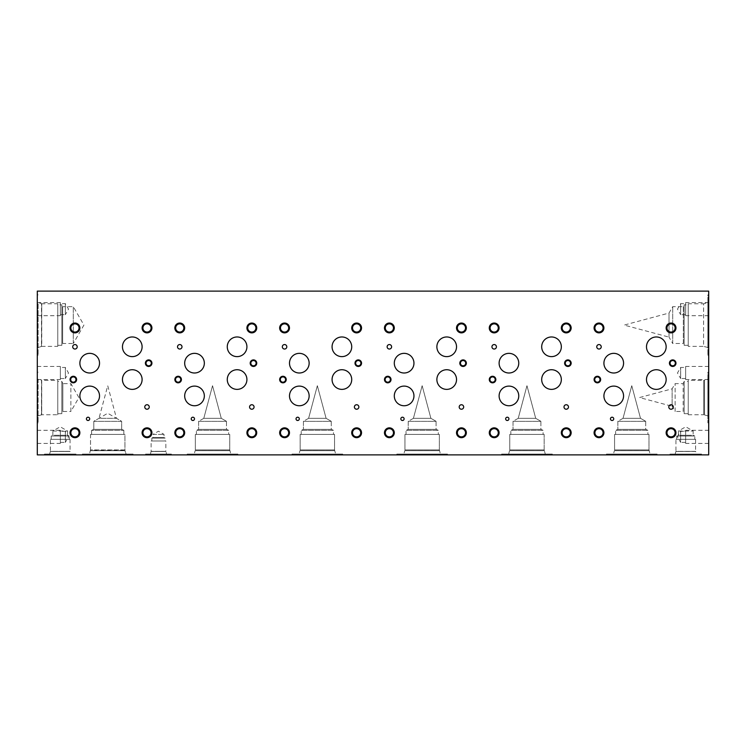 <?xml version="1.0" encoding="UTF-8"?>
<svg xmlns="http://www.w3.org/2000/svg" width="746" height="746" viewBox="0 0 746 746"><rect width="100%" height="100%" fill="white"/><g stroke="black" fill="none" stroke-linecap="round" stroke-linejoin="round"><path stroke-width="0.56" stroke-dasharray="3.73 2.8" d="M708.7 310.746L708.663 313.814L708.7 310.746M708.7 405.292L708.663 408.155L708.663 405.292M708.7 404.015L708.7 408.155L708.663 404.015M708.7 454.883L708.7 291.117L37.3 291.117L37.3 454.883L708.7 454.883M708.7 302.596L708.7 315.698L708.7 302.596L685.639 302.596L685.639 315.698L685.639 302.596M708.7 366.454L708.7 379.546L708.7 366.454L685.639 366.454L685.639 379.546L685.639 366.454M708.7 430.302L708.7 443.404L708.7 430.302L685.639 430.302L685.639 443.404L685.639 430.302M708.7 372.217L708.7 422.889L708.7 372.217L707.889 372.217L707.889 422.889L707.889 372.217M708.7 294.866L708.7 355.292L708.7 294.866L707.889 294.866L707.889 355.292L707.889 294.866M37.3 305.646L37.337 302.578L37.3 305.646M37.3 302.578L37.3 315.698L37.3 302.596L60.361 302.596L60.361 315.698L60.361 302.596M37.3 412.342L37.337 409.479L37.337 412.342M37.3 413.62L37.3 409.479L37.337 413.62M37.3 366.454L37.3 379.546L37.3 366.454L60.361 366.454L60.361 379.546L60.361 366.454M37.3 430.302L37.3 443.404L37.3 430.302L60.361 430.302L60.361 443.404L60.361 430.302M37.3 397.553L37.3 422.889L37.3 397.553M37.3 325.079L37.3 294.866L37.3 325.079M153.089 454.883L152.426 454.836L153.089 454.883M152.426 454.883L150.132 454.836L152.426 454.883M150.132 454.883L147.111 454.836L150.132 454.836M135.296 454.883L136.481 454.883L135.296 454.836M136.266 454.883L135.175 454.836L136.266 454.883M136.164 454.883L133.711 454.836L136.164 454.836M133.487 454.883L134.672 454.836L133.487 454.883M139.894 454.883L138.019 454.883L139.894 454.836M139.026 454.883L140.593 454.836L139.026 454.836M141.283 454.883L137.357 454.883L141.283 454.836M138.486 454.836L140.267 454.836L138.486 454.883M137.348 454.883L82.396 454.883L137.348 454.836M142.449 454.883L144.276 454.883L142.449 454.836M144.276 454.883L146.636 454.836L144.276 454.883M144.957 454.883L141.768 454.883L144.957 454.836M141.768 454.836L143.363 454.836L141.768 454.883M148.715 454.883L145.563 454.836L148.715 454.883M145.563 454.883L171.384 454.883L145.582 454.883L145.582 454.072L171.384 454.072L145.582 454.072M156.268 454.883L154.096 454.836L156.268 454.836M157.238 454.883L154.096 454.883L157.238 454.836M160.148 454.883L158.32 454.836L160.148 454.883M160.828 454.883L157.639 454.883L160.828 454.836M157.639 454.836L159.234 454.836L157.639 454.883M162.414 454.883L165.062 454.836L162.414 454.836M164.614 454.883L161.378 454.883L164.614 454.836M161.378 454.836L161.929 454.836L161.378 454.883M165.491 454.883L167.169 454.883L165.491 454.836M167.169 454.883L164.969 454.836L167.169 454.883M169.193 454.883L171.524 454.883L169.193 454.836M657.972 454.883L662.579 454.883L657.972 454.836M448.411 454.883L453.018 454.883L448.411 454.836M238.795 454.883L243.401 454.883L238.795 454.836M179.254 454.883L183.861 454.883L179.254 454.836M177.026 454.883L172.699 454.883L177.026 454.883M552.301 454.883L552.301 454.072L501.629 454.072L501.629 454.883L501.629 454.072L552.301 454.072L501.629 454.072L552.301 454.072L552.301 454.883L501.629 454.883L552.338 454.836M342.684 454.883L292.012 454.883L342.684 454.883L292.012 454.883L342.684 454.883L342.684 454.072L292.012 454.072L342.684 454.072L292.012 454.072L342.684 454.072L342.684 454.883M237.881 454.883L187.199 454.883L237.881 454.883L187.199 454.883L237.881 454.883L237.881 454.072L187.199 454.072L237.881 454.072L187.199 454.072L237.881 454.072L237.881 454.883M447.488 454.883L447.488 454.072L396.816 454.072L396.816 454.883L396.816 454.072L447.488 454.072L396.816 454.072L447.488 454.072L447.488 454.883L396.816 454.883L447.525 454.836M657.105 454.883L657.105 454.072L606.433 454.072L606.433 454.883L606.433 454.072L657.105 454.072L606.433 454.072L657.105 454.072L657.105 454.883L606.433 454.883L657.095 454.836M701.576 454.883L669.973 454.883L701.576 454.883L701.576 454.072L669.973 454.072L701.576 454.072M76.027 454.883L44.424 454.883L76.027 454.883L76.027 454.072L44.424 454.072L76.027 454.072M48.994 454.883L44.62 454.883L48.994 454.836M700.839 454.883L696.466 454.883L700.839 454.836M241.835 454.883L238.617 454.883L241.835 454.836M346.648 454.883L343.43 454.883L346.648 454.836M451.451 454.883L448.234 454.883L451.451 454.836M556.255 454.883L553.038 454.836L556.255 454.883M661.068 454.883L657.851 454.883L661.068 454.836M343.598 454.883L348.205 454.883L343.598 454.836M171.356 454.883L169.538 454.883L171.356 454.836M163.878 454.883L162.069 454.883L163.878 454.836M155.317 454.883L151.755 454.836L155.317 454.883M136.537 454.883L133.618 454.883L136.537 454.883M138.392 454.883L141.899 454.883L138.392 454.836M167.617 454.883L165.808 454.883L167.617 454.836M168.577 454.883L167.486 454.836L168.577 454.883M167.095 454.883L166.022 454.836L167.095 454.883M165.808 454.883L166.983 454.836L165.808 454.883M133.618 454.883L134.756 454.836L133.618 454.883M148.417 454.883L149.946 454.883L148.417 454.836M172.317 454.883L171.226 454.836L172.317 454.883M170.825 454.883L169.762 454.836L170.825 454.883M169.538 454.883L170.722 454.836L169.538 454.883M658.811 454.883L660.825 454.883L658.811 454.836M554.054 454.883L556.078 454.883L554.054 454.836M556.581 454.883L553.914 454.883L556.581 454.836M449.241 454.883L451.265 454.883L449.241 454.836M451.768 454.883L449.101 454.883L451.768 454.836M344.438 454.883L346.461 454.883L344.438 454.836M346.965 454.883L344.298 454.883L346.965 454.836M239.625 454.883L241.648 454.883L239.625 454.836M133.068 454.883L133.068 454.072L82.396 454.072L82.396 454.883L82.396 454.072L133.068 454.072L82.396 454.072L133.068 454.072L133.058 454.836M137.031 454.883L133.814 454.836L137.031 454.883M661.077 454.883L658.718 454.883L661.077 454.836M660.909 454.883L658.718 454.883L660.909 454.836M241.685 454.883L239.485 454.883L241.685 454.836M180.094 454.883L182.117 454.883L180.094 454.836M672.706 343.496L672.706 306.653L672.706 343.496L669.013 337.108L669.013 313.05L669.013 337.108L624.122 325.079L669.013 313.05L672.706 306.653L683.336 306.653L683.336 343.496L672.706 343.496M688.232 345.305L684.138 345.305L683.336 343.496L683.336 306.653L684.138 304.853L684.138 345.305L684.138 304.853L688.232 304.853L688.232 345.305L688.232 304.853M688.232 303.79L688.232 346.368L688.232 303.79L703.571 303.79L703.571 346.368L688.232 346.368M707.889 347.515L703.571 346.368L703.571 303.79L707.87 302.634L707.87 347.515L707.889 302.634L707.889 347.515L707.889 302.634M708.7 355.292L707.889 355.292M675.13 411.475L675.13 383.621L675.13 411.475L672.137 406.29L672.137 388.815L672.137 406.29L639.527 397.553L672.137 388.815L675.13 383.621L683.168 383.621L683.168 411.475L675.13 411.475M688.232 413.676L684.147 413.676L683.168 411.475L683.168 383.621L684.147 381.42L684.147 413.676L684.147 381.42L688.232 381.42L688.232 413.676L688.232 381.42M688.232 380.348L688.232 414.757L688.232 380.348L703.72 380.348L703.72 414.757L688.232 414.757M703.72 414.757L703.72 380.348L704.494 380.143L704.494 414.962L703.72 414.757M707.889 415.867L704.504 414.962L704.494 380.143L704.504 414.962L704.494 380.143L707.879 379.238L707.879 415.867L707.889 379.238L707.889 415.867L707.889 379.238M708.7 422.889L707.889 422.889M685.639 442.387L680.66 442.387L680.66 431.328L680.66 442.387L677.471 436.858L680.66 431.328L685.639 431.328L685.639 442.387L685.639 431.328M708.7 443.404L685.639 443.404M685.639 378.53L680.66 378.53L680.66 367.47L680.66 378.53L677.471 373L680.66 367.47L685.639 367.47L685.639 378.53L685.639 367.47M708.7 379.546L685.639 379.546M685.639 314.672L680.66 314.672L680.66 303.613L680.66 314.672L677.471 309.142L680.66 303.613L685.639 303.613L685.639 314.672L685.639 303.613M708.7 315.698L685.639 315.698M73.294 343.496L73.294 306.653L73.294 343.496L83.925 325.079L73.294 306.653L62.655 306.653L62.655 343.496L73.294 343.496M57.768 345.305L61.853 345.305L62.655 343.496L62.655 306.653L61.853 304.853L61.853 345.305L61.853 304.853L57.768 304.853L57.768 345.305L57.768 304.853M57.768 303.781L57.768 346.368L57.768 303.781L41.739 303.781L41.739 346.368L57.768 346.368M38.111 347.515L41.739 346.368L41.739 303.781L41.487 346.61L41.496 303.538L38.111 302.634L38.111 355.292L38.111 302.634M70.87 411.475L70.87 383.621L70.87 411.475L78.908 397.553L70.87 383.621L62.832 383.621L62.832 411.475L70.87 411.475M57.768 413.676L61.853 413.676L62.832 411.475L62.832 383.621L61.853 381.42L61.853 413.676L61.853 381.42L57.768 381.42L57.768 413.676L57.768 381.42M57.768 380.357L57.768 414.748L57.768 380.357L41.711 380.357L41.711 414.748L57.768 414.748M38.111 415.867L41.711 414.748L41.711 380.357L41.487 414.962L41.496 380.143L38.111 379.238L38.111 422.889L38.111 379.238M60.361 442.387L65.34 442.387L65.34 431.328L65.34 442.387L68.529 436.858L65.34 431.328L60.361 431.328L60.361 442.387L60.361 431.328M37.3 443.404L60.361 443.404M60.361 314.672L65.34 314.672L65.34 303.613L65.34 314.672L68.529 309.142L65.34 303.613L60.361 303.613L60.361 314.672L60.361 303.613M37.3 315.698L60.361 315.698M60.361 378.53L65.34 378.53L65.34 367.47L65.34 378.53L68.529 373L65.34 367.47L60.361 367.47L60.361 378.53L60.361 367.47M37.3 379.546L60.361 379.546M513.034 421.313L540.887 421.313L513.034 421.313L518.228 418.31L535.703 418.31L518.228 418.31L535.703 418.31L518.228 418.31L526.965 385.71L535.703 418.31L540.887 421.313L513.034 421.313L540.887 421.313L540.887 429.351L513.034 429.351L513.034 421.313L518.228 418.31L526.965 385.71L535.703 418.31L540.887 421.313L540.887 429.351L513.034 429.351L540.887 429.351L543.088 430.33L510.833 430.33L543.088 430.33L510.833 430.33L513.034 429.351L513.034 421.313M303.417 421.313L331.271 421.313L303.417 421.313L308.611 418.31L326.086 418.31L308.611 418.31L326.086 418.31L308.611 418.31L317.348 385.71L326.086 418.31L331.271 421.313L303.417 421.313L331.271 421.313L331.271 429.351L303.417 429.351L303.417 421.313L308.611 418.31L317.348 385.71L326.086 418.31L331.271 421.313L331.271 429.351L303.417 429.351L331.271 429.351L333.471 430.33L301.216 430.33L333.471 430.33L301.216 430.33L303.417 429.351L303.417 421.313M93.8 421.313L121.654 421.313L93.8 421.313L98.994 418.31L116.469 418.31L98.994 418.31L107.732 385.71L116.469 418.31L121.654 421.313L93.8 421.313L121.654 421.313L121.654 429.351L93.8 429.351L93.8 421.313L107.732 413.265L121.654 421.313L121.654 429.351L93.8 429.351L121.654 429.351L123.855 430.33L91.599 430.33L123.855 430.33L91.599 430.33L93.8 429.351L93.8 421.313M513.034 429.351L540.887 429.351L543.088 430.33L543.088 434.414L510.833 434.414L543.088 434.414L510.833 434.414L510.833 430.33L543.088 430.33L543.088 434.414L510.833 434.414L510.833 430.33L513.034 429.351M303.417 429.351L331.271 429.351L333.471 430.33L333.471 434.414L301.216 434.414L333.471 434.414L301.216 434.414L301.216 430.33L333.471 430.33L333.471 434.414L301.216 434.414L301.216 430.33L303.417 429.351M198.613 421.313L226.467 421.313L198.613 421.313L203.798 418.31L221.273 418.31L203.798 418.31L221.273 418.31L203.798 418.31L212.535 385.71L221.273 418.31L226.467 421.313L198.613 421.313L226.467 421.313L226.467 429.351L198.613 429.351L198.613 421.313L203.798 418.31L212.535 385.71L221.273 418.31L226.467 421.313L226.467 429.351L198.613 429.351L226.467 429.351L228.668 430.33L196.412 430.33L228.668 430.33L196.412 430.33L198.613 429.351L198.613 421.313M408.23 421.313L436.084 421.313L408.23 421.313L413.415 418.31L430.89 418.31L413.415 418.31L430.89 418.31L413.415 418.31L422.152 385.71L430.89 418.31L436.084 421.313L408.23 421.313L436.084 421.313L436.084 429.351L408.23 429.351L408.23 421.313L413.415 418.31L422.152 385.71L430.89 418.31L436.084 421.313L436.084 429.351L408.23 429.351L436.084 429.351L438.284 430.33L406.029 430.33L438.284 430.33L406.029 430.33L408.23 429.351L408.23 421.313M617.847 421.313L645.7 421.313L617.847 421.313L623.031 418.31L640.506 418.31L623.031 418.31L640.506 418.31L623.031 418.31L631.769 385.71L640.506 418.31L645.7 421.313L617.847 421.313L645.7 421.313L645.7 429.351L617.847 429.351L617.847 421.313L623.031 418.31L631.769 385.71L640.506 418.31L645.7 421.313L645.7 429.351L617.847 429.351L645.7 429.351L647.901 430.33L615.646 430.33L647.901 430.33L615.646 430.33L617.847 429.351L617.847 421.313M198.613 429.351L226.467 429.351L228.668 430.33L228.668 434.414L196.412 434.414L228.668 434.414L196.412 434.414L196.412 430.33L228.668 430.33L228.668 434.414L196.412 434.414L196.412 430.33L198.613 429.351M408.23 429.351L436.084 429.351L438.284 430.33L438.284 434.414L406.029 434.414L438.284 434.414L406.029 434.414L406.029 430.33L438.284 430.33L438.284 434.414L406.029 434.414L406.029 430.33L408.23 429.351M617.847 429.351L645.7 429.351L647.901 430.33L647.901 434.414L615.646 434.414L647.901 434.414L615.646 434.414L615.646 430.33L647.901 430.33L647.901 434.414L615.646 434.414L615.646 430.33L617.847 429.351M544.16 434.414L509.76 434.414L544.16 434.414L509.76 434.414L544.16 434.414L544.16 449.903L509.76 449.903L509.76 434.414L509.76 449.903L544.16 449.903L509.76 449.903L544.16 449.903L544.366 450.668L509.555 450.668L509.76 449.903L509.555 450.668L544.375 450.677L509.555 450.687L544.375 450.677L509.555 450.687L544.375 450.687L545.279 454.062L508.651 454.062L545.279 454.062L508.651 454.062L509.555 450.687L508.651 454.062L545.279 454.062L508.651 454.072L545.279 454.072L508.651 454.072L545.279 454.072L544.16 449.903L544.16 434.414M334.553 434.414L300.144 434.414L334.553 434.414L300.144 434.414L334.553 434.414L334.553 449.903L300.144 449.903L300.144 434.414L300.144 449.903L334.553 449.903L300.144 449.903L334.553 449.903L334.758 450.668L299.939 450.668L300.144 449.903L299.939 450.668L334.758 450.668L299.939 450.677L334.758 450.677L299.939 450.687L334.758 450.677L299.939 450.687L334.758 450.677L335.663 454.062L299.034 454.062L335.663 454.062L299.034 454.062L299.939 450.687L299.034 454.062L335.663 454.062L299.034 454.072L335.663 454.072L299.034 454.072L335.663 454.072L334.553 449.903L334.553 434.414M124.936 434.414L90.527 434.414L124.936 434.414L124.936 449.903L90.527 449.903L90.527 434.414L124.927 434.414L90.536 434.414L90.536 450.472L124.927 450.472L90.322 450.687L90.527 449.903L124.936 449.903L125.141 450.668L90.322 450.677L125.141 450.677L90.322 450.687L125.141 450.687L90.322 450.696L125.141 450.677L126.046 454.062L89.417 454.072L90.322 450.687L89.417 454.072L126.046 454.072L89.417 454.072L126.046 454.072L124.927 450.472L124.927 434.414M91.599 434.414L123.855 434.414L91.599 434.414L91.599 430.33L123.855 430.33L123.855 434.414L91.599 434.414L123.855 434.414L123.855 430.33L121.654 429.351L93.8 429.351L91.599 430.33L91.599 434.414M229.74 434.414L195.34 434.414L229.74 434.414L195.34 434.414L229.74 434.414L229.74 449.903L195.34 449.903L195.34 434.414L195.34 449.903L229.74 449.903L195.34 449.903L229.74 449.903L229.945 450.668L195.135 450.668L195.34 449.903L195.135 450.668L229.945 450.668L195.126 450.677L229.954 450.677L195.126 450.687L229.954 450.677L195.126 450.687L229.954 450.677L230.85 454.062L194.221 454.062L230.85 454.062L194.221 454.062L195.126 450.687L194.221 454.062L230.85 454.062L194.221 454.072L230.85 454.072L194.221 454.072L230.85 454.072L229.74 449.903L229.74 434.414M439.357 434.414L404.957 434.414L439.357 434.414L404.957 434.414L439.357 434.414L439.357 449.903L404.957 449.903L404.957 434.414L404.957 449.903L439.357 449.903L404.957 449.903L439.357 449.903L439.562 450.668L404.752 450.668L404.957 449.903L404.752 450.668L439.562 450.668L404.742 450.677L439.562 450.677L404.742 450.687L439.562 450.677L404.742 450.687L439.562 450.677L440.466 454.062L403.838 454.062L440.466 454.062L403.838 454.062L404.742 450.687L403.838 454.062L440.466 454.062L403.838 454.072L440.466 454.072L403.838 454.072L440.466 454.072L439.357 449.903L439.357 434.414M648.973 434.414L614.573 434.414L648.973 434.414L614.573 434.414L648.973 434.414L648.973 449.903L614.573 449.903L614.573 434.414L614.573 449.903L648.973 449.903L614.573 449.903L648.973 449.903L649.179 450.668L614.368 450.668L614.573 449.903L614.368 450.668L649.179 450.668L614.359 450.677L649.179 450.677L614.359 450.687L649.179 450.677L614.359 450.687L649.179 450.677L650.083 454.062L613.454 454.062L650.083 454.062L613.454 454.062L614.359 450.687L613.454 454.062L650.083 454.062L613.454 454.072L650.083 454.072L613.454 454.072L650.083 454.072L648.973 449.903L648.973 434.414M292.012 454.883L292.012 454.072L292.012 454.883M187.199 454.883L187.199 454.072L187.199 454.883M678.412 431.029L693.137 431.029L678.412 431.029L685.77 426.787L693.137 431.029L693.137 435.282L678.412 435.282L678.412 431.029M676.743 439.347L676.743 436.028L678.412 435.282L693.137 435.282L694.796 436.028L676.743 436.028L694.796 436.028L694.796 439.347L676.743 439.347L694.796 439.347M695.598 439.347L675.951 439.347L695.598 439.347L695.598 451.367L675.951 451.367L675.951 439.347M675.149 454.072L675.951 451.367L695.598 451.367L675.839 451.489L695.701 451.479L696.4 454.072L675.149 454.072L696.4 454.072M669.973 454.883L669.973 454.072M52.863 431.02L67.588 431.02L52.863 431.02L60.23 426.777L67.588 431.02L67.588 435.272L52.863 435.272L52.863 431.02M51.204 439.347L51.204 436.018L52.863 435.272L67.588 435.272L69.257 436.018L51.204 436.018L69.257 436.018L69.257 439.347L51.204 439.347L69.257 439.347M70.049 439.347L50.402 439.347L70.049 439.347L70.049 451.367L50.402 451.367L50.402 439.347M49.6 454.072L50.402 451.367L70.049 451.367L50.299 451.479L70.161 451.479L50.299 451.479L70.161 451.479L70.851 454.072L49.6 454.072L70.851 454.072M44.424 454.883L44.424 454.072M152.958 434.396L164.017 434.396L152.958 434.396L158.488 431.197L164.017 434.396L164.017 437.585L152.958 437.585L152.958 434.396M151.83 440.97L151.83 438.089L152.958 437.585L164.017 437.585L165.136 438.089L151.83 438.089L165.136 438.089L165.136 440.97L151.83 440.97L165.136 440.97M165.845 440.97L151.121 440.97L165.845 440.97L165.845 451.339L151.121 451.339L151.121 440.97M150.44 454.072L151.121 451.339L165.845 451.339L150.99 451.479L165.976 451.479L150.99 451.479L165.976 451.479L166.526 454.072L150.44 454.072L166.526 454.072M596.753 346.797A2.238 2.238 0 0 0 598.991 349.035A2.238 2.238 0 0 0 601.229 346.797A2.238 2.238 0 0 0 598.991 344.559A2.238 2.238 0 0 0 596.753 346.797M491.94 346.797A2.238 2.238 0 0 0 494.188 349.035A2.238 2.238 0 0 0 496.426 346.797A2.238 2.238 0 0 0 494.188 344.559A2.238 2.238 0 0 0 491.94 346.797M387.137 346.797A2.238 2.238 0 0 0 389.375 349.035A2.238 2.238 0 0 0 391.613 346.797A2.238 2.238 0 0 0 389.375 344.559A2.238 2.238 0 0 0 387.137 346.797M282.324 346.797A2.238 2.238 0 0 0 284.571 349.035A2.238 2.238 0 0 0 286.809 346.797A2.238 2.238 0 0 0 284.571 344.559A2.238 2.238 0 0 0 282.324 346.797M177.52 346.797A2.238 2.238 0 0 0 179.758 349.035A2.238 2.238 0 0 0 181.996 346.797A2.238 2.238 0 0 0 179.758 344.559A2.238 2.238 0 0 0 177.52 346.797M249.574 406.98A2.238 2.238 0 0 0 251.812 409.228A2.238 2.238 0 0 0 254.06 406.98A2.238 2.238 0 0 0 251.812 404.742A2.238 2.238 0 0 0 249.574 406.98M354.387 406.98A2.238 2.238 0 0 0 356.625 409.228A2.238 2.238 0 0 0 358.863 406.98A2.238 2.238 0 0 0 356.625 404.742A2.238 2.238 0 0 0 354.387 406.98M459.191 406.98A2.238 2.238 0 0 0 461.429 409.228A2.238 2.238 0 0 0 463.676 406.98A2.238 2.238 0 0 0 461.429 404.742A2.238 2.238 0 0 0 459.191 406.98M564.004 406.98A2.238 2.238 0 0 0 566.242 409.228A2.238 2.238 0 0 0 568.48 406.98A2.238 2.238 0 0 0 566.242 404.742A2.238 2.238 0 0 0 564.004 406.98M668.808 406.98A2.238 2.238 0 0 0 671.046 409.228A2.238 2.238 0 0 0 673.284 406.98A2.238 2.238 0 0 0 671.046 404.742A2.238 2.238 0 0 0 668.808 406.98M594.73 379.546A2.63 2.63 0 0 0 597.369 382.185A2.63 2.63 0 0 0 599.998 379.546A2.63 2.63 0 0 0 597.369 376.916A2.63 2.63 0 0 0 594.73 379.546M600.642 379.546A3.273 3.273 0 0 0 597.369 376.273A3.273 3.273 0 0 0 594.096 379.546A3.273 3.273 0 0 0 597.369 382.829A3.273 3.273 0 0 0 600.642 379.546M489.926 379.546A2.63 2.63 0 0 0 492.556 382.185A2.63 2.63 0 0 0 495.195 379.546A2.63 2.63 0 0 0 492.556 376.916A2.63 2.63 0 0 0 489.926 379.546M495.838 379.546A3.273 3.273 0 0 0 492.556 376.273A3.273 3.273 0 0 0 489.283 379.546A3.273 3.273 0 0 0 492.556 382.829A3.273 3.273 0 0 0 495.838 379.546M385.123 379.546A2.63 2.63 0 0 0 387.752 382.185A2.63 2.63 0 0 0 390.382 379.546A2.63 2.63 0 0 0 387.752 376.916A2.63 2.63 0 0 0 385.123 379.546M391.025 379.546A3.273 3.273 0 0 0 387.752 376.273A3.273 3.273 0 0 0 384.479 379.546A3.273 3.273 0 0 0 387.752 382.829A3.273 3.273 0 0 0 391.025 379.546M280.31 379.546A2.63 2.63 0 0 0 282.939 382.185A2.63 2.63 0 0 0 285.578 379.546A2.63 2.63 0 0 0 282.939 376.916A2.63 2.63 0 0 0 280.31 379.546M286.222 379.546A3.273 3.273 0 0 0 282.939 376.273A3.273 3.273 0 0 0 279.666 379.546A3.273 3.273 0 0 0 282.939 382.829A3.273 3.273 0 0 0 286.222 379.546M175.506 379.546A2.63 2.63 0 0 0 178.135 382.185A2.63 2.63 0 0 0 180.765 379.546A2.63 2.63 0 0 0 178.135 376.916A2.63 2.63 0 0 0 175.506 379.546M181.409 379.546A3.273 3.273 0 0 0 178.135 376.273A3.273 3.273 0 0 0 174.862 379.546A3.273 3.273 0 0 0 178.135 382.829A3.273 3.273 0 0 0 181.409 379.546M250.833 363.171A2.63 2.63 0 0 0 253.463 365.81A2.63 2.63 0 0 0 256.102 363.171A2.63 2.63 0 0 0 253.463 360.542A2.63 2.63 0 0 0 250.833 363.171M256.745 363.171A3.273 3.273 0 0 0 253.463 359.898A3.273 3.273 0 0 0 250.19 363.171A3.273 3.273 0 0 0 253.463 366.454A3.273 3.273 0 0 0 256.745 363.171M355.637 363.171A2.63 2.63 0 0 0 358.276 365.81A2.63 2.63 0 0 0 360.905 363.171A2.63 2.63 0 0 0 358.276 360.542A2.63 2.63 0 0 0 355.637 363.171M361.549 363.171A3.273 3.273 0 0 0 358.276 359.898A3.273 3.273 0 0 0 355.003 363.171A3.273 3.273 0 0 0 358.276 366.454A3.273 3.273 0 0 0 361.549 363.171M460.45 363.171A2.63 2.63 0 0 0 463.079 365.81A2.63 2.63 0 0 0 465.718 363.171A2.63 2.63 0 0 0 463.079 360.542A2.63 2.63 0 0 0 460.45 363.171M466.362 363.171A3.273 3.273 0 0 0 463.079 359.898A3.273 3.273 0 0 0 459.806 363.171A3.273 3.273 0 0 0 463.079 366.454A3.273 3.273 0 0 0 466.362 363.171M565.254 363.171A2.63 2.63 0 0 0 567.893 365.81A2.63 2.63 0 0 0 570.522 363.171A2.63 2.63 0 0 0 567.893 360.542A2.63 2.63 0 0 0 565.254 363.171M571.166 363.171A3.273 3.273 0 0 0 567.893 359.898A3.273 3.273 0 0 0 564.619 363.171A3.273 3.273 0 0 0 567.893 366.454A3.273 3.273 0 0 0 571.166 363.171M670.067 363.171A2.63 2.63 0 0 0 672.696 365.81A2.63 2.63 0 0 0 675.335 363.171A2.63 2.63 0 0 0 672.696 360.542A2.63 2.63 0 0 0 670.067 363.171M675.969 363.171A3.273 3.273 0 0 0 672.696 359.898A3.273 3.273 0 0 0 669.423 363.171A3.273 3.273 0 0 0 672.696 366.454A3.273 3.273 0 0 0 675.969 363.171M666.961 432.764A4.084 4.084 0 0 0 671.046 436.858A4.084 4.084 0 0 0 675.139 432.764A4.084 4.084 0 0 0 671.046 428.68A4.084 4.084 0 0 0 666.961 432.764M675.96 432.764A4.914 4.914 0 0 0 671.046 427.85A4.914 4.914 0 0 0 666.131 432.764A4.914 4.914 0 0 0 671.046 437.678A4.914 4.914 0 0 0 675.96 432.764M594.907 327.96A4.084 4.084 0 0 0 598.991 332.045A4.084 4.084 0 0 0 603.076 327.96A4.084 4.084 0 0 0 598.991 323.876A4.084 4.084 0 0 0 594.907 327.96M603.906 327.96A4.914 4.914 0 0 0 598.991 323.046A4.914 4.914 0 0 0 594.077 327.96A4.914 4.914 0 0 0 598.991 332.875A4.914 4.914 0 0 0 603.906 327.96M562.148 432.764A4.084 4.084 0 0 0 566.242 436.858A4.084 4.084 0 0 0 570.326 432.764A4.084 4.084 0 0 0 566.242 428.68A4.084 4.084 0 0 0 562.148 432.764M571.156 432.764A4.914 4.914 0 0 0 566.242 427.85A4.914 4.914 0 0 0 561.328 432.764A4.914 4.914 0 0 0 566.242 437.678A4.914 4.914 0 0 0 571.156 432.764M490.094 327.96A4.084 4.084 0 0 0 494.188 332.045A4.084 4.084 0 0 0 498.272 327.96A4.084 4.084 0 0 0 494.188 323.876A4.084 4.084 0 0 0 490.094 327.96M499.093 327.96A4.914 4.914 0 0 0 494.188 323.046A4.914 4.914 0 0 0 489.273 327.96A4.914 4.914 0 0 0 494.188 332.875A4.914 4.914 0 0 0 499.093 327.96M457.345 432.764A4.084 4.084 0 0 0 461.429 436.858A4.084 4.084 0 0 0 465.523 432.764A4.084 4.084 0 0 0 461.429 428.68A4.084 4.084 0 0 0 457.345 432.764M466.343 432.764A4.914 4.914 0 0 0 461.429 427.85A4.914 4.914 0 0 0 456.515 432.764A4.914 4.914 0 0 0 461.429 437.678A4.914 4.914 0 0 0 466.343 432.764M385.29 327.96A4.084 4.084 0 0 0 389.375 332.045A4.084 4.084 0 0 0 393.468 327.96A4.084 4.084 0 0 0 389.375 323.876A4.084 4.084 0 0 0 385.29 327.96M394.289 327.96A4.914 4.914 0 0 0 389.375 323.046A4.914 4.914 0 0 0 384.46 327.96A4.914 4.914 0 0 0 389.375 332.875A4.914 4.914 0 0 0 394.289 327.96M352.532 432.764A4.084 4.084 0 0 0 356.625 436.858A4.084 4.084 0 0 0 360.71 432.764A4.084 4.084 0 0 0 356.625 428.68A4.084 4.084 0 0 0 352.532 432.764M361.54 432.764A4.914 4.914 0 0 0 356.625 427.85A4.914 4.914 0 0 0 351.711 432.764A4.914 4.914 0 0 0 356.625 437.678A4.914 4.914 0 0 0 361.54 432.764M280.477 327.96A4.084 4.084 0 0 0 284.571 332.045A4.084 4.084 0 0 0 288.655 327.96A4.084 4.084 0 0 0 284.571 323.876A4.084 4.084 0 0 0 280.477 327.96M289.485 327.96A4.914 4.914 0 0 0 284.571 323.046A4.914 4.914 0 0 0 279.657 327.96A4.914 4.914 0 0 0 284.571 332.875A4.914 4.914 0 0 0 289.485 327.96M247.728 432.764A4.084 4.084 0 0 0 251.812 436.858A4.084 4.084 0 0 0 255.906 432.764A4.084 4.084 0 0 0 251.812 428.68A4.084 4.084 0 0 0 247.728 432.764M256.727 432.764A4.914 4.914 0 0 0 251.812 427.85A4.914 4.914 0 0 0 246.907 432.764A4.914 4.914 0 0 0 251.812 437.678A4.914 4.914 0 0 0 256.727 432.764M175.674 327.96A4.084 4.084 0 0 0 179.758 332.045A4.084 4.084 0 0 0 183.852 327.96A4.084 4.084 0 0 0 179.758 323.876A4.084 4.084 0 0 0 175.674 327.96M184.672 327.96A4.914 4.914 0 0 0 179.758 323.046A4.914 4.914 0 0 0 174.844 327.96A4.914 4.914 0 0 0 179.758 332.875A4.914 4.914 0 0 0 184.672 327.96M247.728 327.96A4.084 4.084 0 0 0 251.812 332.045A4.084 4.084 0 0 0 255.906 327.96A4.084 4.084 0 0 0 251.812 323.876A4.084 4.084 0 0 0 247.728 327.96M256.727 327.96A4.914 4.914 0 0 0 251.812 323.046A4.914 4.914 0 0 0 246.907 327.96A4.914 4.914 0 0 0 251.812 332.875A4.914 4.914 0 0 0 256.727 327.96M175.674 432.764A4.084 4.084 0 0 0 179.758 436.858A4.084 4.084 0 0 0 183.852 432.764A4.084 4.084 0 0 0 179.758 428.68A4.084 4.084 0 0 0 175.674 432.764M184.672 432.764A4.914 4.914 0 0 0 179.758 427.85A4.914 4.914 0 0 0 174.844 432.764A4.914 4.914 0 0 0 179.758 437.678A4.914 4.914 0 0 0 184.672 432.764M352.532 327.96A4.084 4.084 0 0 0 356.625 332.045A4.084 4.084 0 0 0 360.71 327.96A4.084 4.084 0 0 0 356.625 323.876A4.084 4.084 0 0 0 352.532 327.96M361.54 327.96A4.914 4.914 0 0 0 356.625 323.046A4.914 4.914 0 0 0 351.711 327.96A4.914 4.914 0 0 0 356.625 332.875A4.914 4.914 0 0 0 361.54 327.96M280.477 432.764A4.084 4.084 0 0 0 284.571 436.858A4.084 4.084 0 0 0 288.655 432.764A4.084 4.084 0 0 0 284.571 428.68A4.084 4.084 0 0 0 280.477 432.764M289.485 432.764A4.914 4.914 0 0 0 284.571 427.85A4.914 4.914 0 0 0 279.657 432.764A4.914 4.914 0 0 0 284.571 437.678A4.914 4.914 0 0 0 289.485 432.764M457.345 327.96A4.084 4.084 0 0 0 461.429 332.045A4.084 4.084 0 0 0 465.523 327.96A4.084 4.084 0 0 0 461.429 323.876A4.084 4.084 0 0 0 457.345 327.96M466.343 327.96A4.914 4.914 0 0 0 461.429 323.046A4.914 4.914 0 0 0 456.515 327.96A4.914 4.914 0 0 0 461.429 332.875A4.914 4.914 0 0 0 466.343 327.96M385.29 432.764A4.084 4.084 0 0 0 389.375 436.858A4.084 4.084 0 0 0 393.468 432.764A4.084 4.084 0 0 0 389.375 428.68A4.084 4.084 0 0 0 385.29 432.764M394.289 432.764A4.914 4.914 0 0 0 389.375 427.85A4.914 4.914 0 0 0 384.46 432.764A4.914 4.914 0 0 0 389.375 437.678A4.914 4.914 0 0 0 394.289 432.764M562.148 327.96A4.084 4.084 0 0 0 566.242 332.045A4.084 4.084 0 0 0 570.326 327.96A4.084 4.084 0 0 0 566.242 323.876A4.084 4.084 0 0 0 562.148 327.96M571.156 327.96A4.914 4.914 0 0 0 566.242 323.046A4.914 4.914 0 0 0 561.328 327.96A4.914 4.914 0 0 0 566.242 332.875A4.914 4.914 0 0 0 571.156 327.96M490.094 432.764A4.084 4.084 0 0 0 494.188 436.858A4.084 4.084 0 0 0 498.272 432.764A4.084 4.084 0 0 0 494.188 428.68A4.084 4.084 0 0 0 490.094 432.764M499.093 432.764A4.914 4.914 0 0 0 494.188 427.85A4.914 4.914 0 0 0 489.273 432.764A4.914 4.914 0 0 0 494.188 437.678A4.914 4.914 0 0 0 499.093 432.764M666.961 327.96A4.084 4.084 0 0 0 671.046 332.045A4.084 4.084 0 0 0 675.139 327.96A4.084 4.084 0 0 0 671.046 323.876A4.084 4.084 0 0 0 666.961 327.96M675.96 327.96A4.914 4.914 0 0 0 671.046 323.046A4.914 4.914 0 0 0 666.131 327.96A4.914 4.914 0 0 0 671.046 332.875A4.914 4.914 0 0 0 675.96 327.96M594.907 432.764A4.084 4.084 0 0 0 598.991 436.858A4.084 4.084 0 0 0 603.076 432.764A4.084 4.084 0 0 0 598.991 428.68A4.084 4.084 0 0 0 594.907 432.764M603.906 432.764A4.914 4.914 0 0 0 598.991 427.85A4.914 4.914 0 0 0 594.077 432.764A4.914 4.914 0 0 0 598.991 437.678A4.914 4.914 0 0 0 603.906 432.764M505.648 418.851A1.641 1.641 0 0 0 507.289 420.492A1.641 1.641 0 0 0 508.921 418.851A1.641 1.641 0 0 0 507.289 417.219A1.641 1.641 0 0 0 505.648 418.851M296.031 418.851A1.641 1.641 0 0 0 297.673 420.492A1.641 1.641 0 0 0 299.305 418.851A1.641 1.641 0 0 0 297.673 417.219A1.641 1.641 0 0 0 296.031 418.851M86.415 418.851A1.641 1.641 0 0 0 88.056 420.492A1.641 1.641 0 0 0 89.688 418.851A1.641 1.641 0 0 0 88.056 417.219A1.641 1.641 0 0 0 86.415 418.851M191.228 418.851A1.641 1.641 0 0 0 192.86 420.492A1.641 1.641 0 0 0 194.501 418.851A1.641 1.641 0 0 0 192.86 417.219A1.641 1.641 0 0 0 191.228 418.851M400.835 418.851A1.641 1.641 0 0 0 402.476 420.492A1.641 1.641 0 0 0 404.118 418.851A1.641 1.641 0 0 0 402.476 417.219A1.641 1.641 0 0 0 400.835 418.851M610.452 418.851A1.641 1.641 0 0 0 612.093 420.492A1.641 1.641 0 0 0 613.734 418.851A1.641 1.641 0 0 0 612.093 417.219A1.641 1.641 0 0 0 610.452 418.851M603.915 363.171A9.829 9.829 0 0 0 613.744 373A9.829 9.829 0 0 0 623.572 363.171A9.829 9.829 0 0 0 613.744 353.352A9.829 9.829 0 0 0 603.915 363.171M646.493 379.546A9.829 9.829 0 0 0 656.321 389.375A9.829 9.829 0 0 0 666.15 379.546A9.829 9.829 0 0 0 656.321 369.727A9.829 9.829 0 0 0 646.493 379.546M499.111 363.171A9.829 9.829 0 0 0 508.94 373A9.829 9.829 0 0 0 518.759 363.171A9.829 9.829 0 0 0 508.94 353.352A9.829 9.829 0 0 0 499.111 363.171M541.689 379.546A9.829 9.829 0 0 0 551.518 389.375A9.829 9.829 0 0 0 561.337 379.546A9.829 9.829 0 0 0 551.518 369.727A9.829 9.829 0 0 0 541.689 379.546M394.298 363.171A9.829 9.829 0 0 0 404.127 373A9.829 9.829 0 0 0 413.955 363.171A9.829 9.829 0 0 0 404.127 353.352A9.829 9.829 0 0 0 394.298 363.171M436.876 379.546A9.829 9.829 0 0 0 446.705 389.375A9.829 9.829 0 0 0 456.533 379.546A9.829 9.829 0 0 0 446.705 369.727A9.829 9.829 0 0 0 436.876 379.546M289.495 363.171A9.829 9.829 0 0 0 299.323 373A9.829 9.829 0 0 0 309.142 363.171A9.829 9.829 0 0 0 299.323 353.352A9.829 9.829 0 0 0 289.495 363.171M332.073 379.546A9.829 9.829 0 0 0 341.901 389.375A9.829 9.829 0 0 0 351.72 379.546A9.829 9.829 0 0 0 341.901 369.727A9.829 9.829 0 0 0 332.073 379.546M184.682 363.171A9.829 9.829 0 0 0 194.51 373A9.829 9.829 0 0 0 204.339 363.171A9.829 9.829 0 0 0 194.51 353.352A9.829 9.829 0 0 0 184.682 363.171M227.269 379.546A9.829 9.829 0 0 0 237.088 389.375A9.829 9.829 0 0 0 246.917 379.546A9.829 9.829 0 0 0 237.088 369.727A9.829 9.829 0 0 0 227.269 379.546M79.878 363.171A9.829 9.829 0 0 0 89.707 373A9.829 9.829 0 0 0 99.526 363.171A9.829 9.829 0 0 0 89.707 353.352A9.829 9.829 0 0 0 79.878 363.171M122.456 379.546A9.829 9.829 0 0 0 132.284 389.375A9.829 9.829 0 0 0 142.104 379.546A9.829 9.829 0 0 0 132.284 369.727A9.829 9.829 0 0 0 122.456 379.546M122.456 346.797A9.829 9.829 0 0 0 132.284 356.625A9.829 9.829 0 0 0 142.104 346.797A9.829 9.829 0 0 0 132.284 336.968A9.829 9.829 0 0 0 122.456 346.797M79.878 395.93A9.829 9.829 0 0 0 89.707 405.749A9.829 9.829 0 0 0 99.526 395.93A9.829 9.829 0 0 0 89.707 386.102A9.829 9.829 0 0 0 79.878 395.93M227.269 346.797A9.829 9.829 0 0 0 237.088 356.625A9.829 9.829 0 0 0 246.917 346.797A9.829 9.829 0 0 0 237.088 336.968A9.829 9.829 0 0 0 227.269 346.797M184.682 395.93A9.829 9.829 0 0 0 194.51 405.749A9.829 9.829 0 0 0 204.339 395.93A9.829 9.829 0 0 0 194.51 386.102A9.829 9.829 0 0 0 184.682 395.93M332.073 346.797A9.829 9.829 0 0 0 341.901 356.625A9.829 9.829 0 0 0 351.72 346.797A9.829 9.829 0 0 0 341.901 336.968A9.829 9.829 0 0 0 332.073 346.797M289.495 395.93A9.829 9.829 0 0 0 299.323 405.749A9.829 9.829 0 0 0 309.142 395.93A9.829 9.829 0 0 0 299.323 386.102A9.829 9.829 0 0 0 289.495 395.93M436.876 346.797A9.829 9.829 0 0 0 446.705 356.625A9.829 9.829 0 0 0 456.533 346.797A9.829 9.829 0 0 0 446.705 336.968A9.829 9.829 0 0 0 436.876 346.797M394.298 395.93A9.829 9.829 0 0 0 404.127 405.749A9.829 9.829 0 0 0 413.955 395.93A9.829 9.829 0 0 0 404.127 386.102A9.829 9.829 0 0 0 394.298 395.93M541.689 346.797A9.829 9.829 0 0 0 551.518 356.625A9.829 9.829 0 0 0 561.337 346.797A9.829 9.829 0 0 0 551.518 336.968A9.829 9.829 0 0 0 541.689 346.797M499.111 395.93A9.829 9.829 0 0 0 508.94 405.749A9.829 9.829 0 0 0 518.759 395.93A9.829 9.829 0 0 0 508.94 386.102A9.829 9.829 0 0 0 499.111 395.93M646.493 346.797A9.829 9.829 0 0 0 656.321 356.625A9.829 9.829 0 0 0 666.15 346.797A9.829 9.829 0 0 0 656.321 336.968A9.829 9.829 0 0 0 646.493 346.797M603.915 395.93A9.829 9.829 0 0 0 613.744 405.749A9.829 9.829 0 0 0 623.572 395.93A9.829 9.829 0 0 0 613.744 386.102A9.829 9.829 0 0 0 603.915 395.93M72.716 346.797A2.238 2.238 0 0 0 74.954 349.035A2.238 2.238 0 0 0 77.192 346.797A2.238 2.238 0 0 0 74.954 344.559A2.238 2.238 0 0 0 72.716 346.797M144.771 406.98A2.238 2.238 0 0 0 147.009 409.228A2.238 2.238 0 0 0 149.247 406.98A2.238 2.238 0 0 0 147.009 404.742A2.238 2.238 0 0 0 144.771 406.98M70.693 379.546A2.63 2.63 0 0 0 73.332 382.185A2.63 2.63 0 0 0 75.961 379.546A2.63 2.63 0 0 0 73.332 376.916A2.63 2.63 0 0 0 70.693 379.546M76.605 379.546A3.273 3.273 0 0 0 73.332 376.273A3.273 3.273 0 0 0 70.049 379.546A3.273 3.273 0 0 0 73.332 382.829A3.273 3.273 0 0 0 76.605 379.546M146.029 363.171A2.63 2.63 0 0 0 148.659 365.81A2.63 2.63 0 0 0 151.289 363.171A2.63 2.63 0 0 0 148.659 360.542A2.63 2.63 0 0 0 146.029 363.171M151.932 363.171A3.273 3.273 0 0 0 148.659 359.898A3.273 3.273 0 0 0 145.386 363.171A3.273 3.273 0 0 0 148.659 366.454A3.273 3.273 0 0 0 151.932 363.171M142.924 432.764A4.084 4.084 0 0 0 147.009 436.858A4.084 4.084 0 0 0 151.093 432.764A4.084 4.084 0 0 0 147.009 428.68A4.084 4.084 0 0 0 142.924 432.764M151.923 432.764A4.914 4.914 0 0 0 147.009 427.85A4.914 4.914 0 0 0 142.094 432.764A4.914 4.914 0 0 0 147.009 437.678A4.914 4.914 0 0 0 151.923 432.764M70.861 327.96A4.084 4.084 0 0 0 74.954 332.045A4.084 4.084 0 0 0 79.039 327.96A4.084 4.084 0 0 0 74.954 323.876A4.084 4.084 0 0 0 70.861 327.96M79.869 327.96A4.914 4.914 0 0 0 74.954 323.046A4.914 4.914 0 0 0 70.04 327.96A4.914 4.914 0 0 0 74.954 332.875A4.914 4.914 0 0 0 79.869 327.96M142.924 327.96A4.084 4.084 0 0 0 147.009 332.045A4.084 4.084 0 0 0 151.093 327.96A4.084 4.084 0 0 0 147.009 323.876A4.084 4.084 0 0 0 142.924 327.96M151.923 327.96A4.914 4.914 0 0 0 147.009 323.046A4.914 4.914 0 0 0 142.094 327.96A4.914 4.914 0 0 0 147.009 332.875A4.914 4.914 0 0 0 151.923 327.96M70.861 432.764A4.084 4.084 0 0 0 74.954 436.858A4.084 4.084 0 0 0 79.039 432.764A4.084 4.084 0 0 0 74.954 428.68A4.084 4.084 0 0 0 70.861 432.764M79.869 432.764A4.914 4.914 0 0 0 74.954 427.85A4.914 4.914 0 0 0 70.04 432.764A4.914 4.914 0 0 0 74.954 437.678A4.914 4.914 0 0 0 79.869 432.764M37.3 355.292L38.111 355.292M37.3 294.866L38.111 294.866M37.3 422.889L38.111 422.889M37.3 372.217L38.111 372.217M171.384 454.883L171.384 454.072"/><path stroke-width="1.12" d="M708.7 454.883L708.7 291.117L37.3 291.117L37.3 454.883L708.7 454.883M596.753 346.797A2.238 2.238 0 0 1 598.991 344.559A2.238 2.238 0 0 1 601.229 346.797A2.238 2.238 0 0 1 598.991 349.035A2.238 2.238 0 0 1 596.753 346.797M491.94 346.797A2.238 2.238 0 0 1 494.188 344.559A2.238 2.238 0 0 1 496.426 346.797A2.238 2.238 0 0 1 494.188 349.035A2.238 2.238 0 0 1 491.94 346.797M387.137 346.797A2.238 2.238 0 0 1 389.375 344.559A2.238 2.238 0 0 1 391.613 346.797A2.238 2.238 0 0 1 389.375 349.035A2.238 2.238 0 0 1 387.137 346.797M282.324 346.797A2.238 2.238 0 0 1 284.571 344.559A2.238 2.238 0 0 1 286.809 346.797A2.238 2.238 0 0 1 284.571 349.035A2.238 2.238 0 0 1 282.324 346.797M177.52 346.797A2.238 2.238 0 0 1 179.758 344.559A2.238 2.238 0 0 1 181.996 346.797A2.238 2.238 0 0 1 179.758 349.035A2.238 2.238 0 0 1 177.52 346.797M249.574 406.98A2.238 2.238 0 0 1 251.812 404.742A2.238 2.238 0 0 1 254.06 406.98A2.238 2.238 0 0 1 251.812 409.228A2.238 2.238 0 0 1 249.574 406.98M354.387 406.98A2.238 2.238 0 0 1 356.625 404.742A2.238 2.238 0 0 1 358.863 406.98A2.238 2.238 0 0 1 356.625 409.228A2.238 2.238 0 0 1 354.387 406.98M459.191 406.98A2.238 2.238 0 0 1 461.429 404.742A2.238 2.238 0 0 1 463.676 406.98A2.238 2.238 0 0 1 461.429 409.228A2.238 2.238 0 0 1 459.191 406.98M564.004 406.98A2.238 2.238 0 0 1 566.242 404.742A2.238 2.238 0 0 1 568.48 406.98A2.238 2.238 0 0 1 566.242 409.228A2.238 2.238 0 0 1 564.004 406.98M668.808 406.98A2.238 2.238 0 0 1 671.046 404.742A2.238 2.238 0 0 1 673.284 406.98A2.238 2.238 0 0 1 671.046 409.228A2.238 2.238 0 0 1 668.808 406.98M594.73 379.546A2.63 2.63 0 0 0 598.684 381.831A2.63 2.63 0 0 0 598.684 377.271A2.63 2.63 0 0 0 594.73 379.546M594.096 379.546A3.273 3.273 0 0 1 597.369 376.273A3.273 3.273 0 0 1 600.642 379.546A3.273 3.273 0 0 1 597.369 382.829A3.273 3.273 0 0 1 594.096 379.546M489.926 379.546A2.63 2.63 0 0 0 493.88 381.831A2.63 2.63 0 0 0 493.88 377.271A2.63 2.63 0 0 0 489.926 379.546M489.283 379.546A3.273 3.273 0 0 1 492.556 376.273A3.273 3.273 0 0 1 495.838 379.546A3.273 3.273 0 0 1 492.556 382.829A3.273 3.273 0 0 1 489.283 379.546M385.123 379.546A2.63 2.63 0 0 0 389.067 381.831A2.63 2.63 0 0 0 389.067 377.271A2.63 2.63 0 0 0 385.123 379.546M384.479 379.546A3.273 3.273 0 0 1 387.752 376.273A3.273 3.273 0 0 1 391.025 379.546A3.273 3.273 0 0 1 387.752 382.829A3.273 3.273 0 0 1 384.479 379.546M280.31 379.546A2.63 2.63 0 0 0 284.263 381.831A2.63 2.63 0 0 0 284.263 377.271A2.63 2.63 0 0 0 280.31 379.546M279.666 379.546A3.273 3.273 0 0 1 282.939 376.273A3.273 3.273 0 0 1 286.222 379.546A3.273 3.273 0 0 1 282.939 382.829A3.273 3.273 0 0 1 279.666 379.546M175.506 379.546A2.63 2.63 0 0 0 179.45 381.831A2.63 2.63 0 0 0 179.45 377.271A2.63 2.63 0 0 0 175.506 379.546M174.862 379.546A3.273 3.273 0 0 1 178.135 376.273A3.273 3.273 0 0 1 181.409 379.546A3.273 3.273 0 0 1 178.135 382.829A3.273 3.273 0 0 1 174.862 379.546M250.833 363.171A2.63 2.63 0 0 0 254.787 365.456A2.63 2.63 0 0 0 254.787 360.896A2.63 2.63 0 0 0 250.833 363.171M250.19 363.171A3.273 3.273 0 0 1 253.463 359.898A3.273 3.273 0 0 1 256.745 363.171A3.273 3.273 0 0 1 253.463 366.454A3.273 3.273 0 0 1 250.19 363.171M355.637 363.171A2.63 2.63 0 0 0 359.591 365.456A2.63 2.63 0 0 0 359.591 360.896A2.63 2.63 0 0 0 355.637 363.171M355.003 363.171A3.273 3.273 0 0 1 358.276 359.898A3.273 3.273 0 0 1 361.549 363.171A3.273 3.273 0 0 1 358.276 366.454A3.273 3.273 0 0 1 355.003 363.171M460.45 363.171A2.63 2.63 0 0 0 464.404 365.456A2.63 2.63 0 0 0 464.404 360.896A2.63 2.63 0 0 0 460.45 363.171M459.806 363.171A3.273 3.273 0 0 1 463.079 359.898A3.273 3.273 0 0 1 466.362 363.171A3.273 3.273 0 0 1 463.079 366.454A3.273 3.273 0 0 1 459.806 363.171M565.254 363.171A2.63 2.63 0 0 0 569.207 365.456A2.63 2.63 0 0 0 569.207 360.896A2.63 2.63 0 0 0 565.254 363.171M564.619 363.171A3.273 3.273 0 0 1 567.893 359.898A3.273 3.273 0 0 1 571.166 363.171A3.273 3.273 0 0 1 567.893 366.454A3.273 3.273 0 0 1 564.619 363.171M670.067 363.171A2.63 2.63 0 0 0 674.011 365.456A2.63 2.63 0 0 0 674.011 360.896A2.63 2.63 0 0 0 670.067 363.171M669.423 363.171A3.273 3.273 0 0 1 672.696 359.898A3.273 3.273 0 0 1 675.969 363.171A3.273 3.273 0 0 1 672.696 366.454A3.273 3.273 0 0 1 669.423 363.171M666.961 432.764A4.084 4.084 0 0 0 673.088 436.307A4.084 4.084 0 0 0 673.088 429.23A4.084 4.084 0 0 0 666.961 432.764M666.131 432.764A4.914 4.914 0 0 1 671.046 427.85A4.914 4.914 0 0 1 675.96 432.764A4.914 4.914 0 0 1 671.046 437.678A4.914 4.914 0 0 1 666.131 432.764M594.907 327.96A4.084 4.084 0 0 0 601.034 331.494A4.084 4.084 0 0 0 601.034 324.417A4.084 4.084 0 0 0 594.907 327.96M594.077 327.96A4.914 4.914 0 0 1 598.991 323.046A4.914 4.914 0 0 1 603.906 327.96A4.914 4.914 0 0 1 598.991 332.875A4.914 4.914 0 0 1 594.077 327.96M562.148 432.764A4.084 4.084 0 0 0 568.284 436.307A4.084 4.084 0 0 0 568.284 429.23A4.084 4.084 0 0 0 562.148 432.764M561.328 432.764A4.914 4.914 0 0 1 566.242 427.85A4.914 4.914 0 0 1 571.156 432.764A4.914 4.914 0 0 1 566.242 437.678A4.914 4.914 0 0 1 561.328 432.764M490.094 327.96A4.084 4.084 0 0 0 496.23 331.494A4.084 4.084 0 0 0 496.23 324.417A4.084 4.084 0 0 0 490.094 327.96M489.273 327.96A4.914 4.914 0 0 1 494.188 323.046A4.914 4.914 0 0 1 499.093 327.96A4.914 4.914 0 0 1 494.188 332.875A4.914 4.914 0 0 1 489.273 327.96M457.345 432.764A4.084 4.084 0 0 0 463.471 436.307A4.084 4.084 0 0 0 463.471 429.23A4.084 4.084 0 0 0 457.345 432.764M456.515 432.764A4.914 4.914 0 0 1 461.429 427.85A4.914 4.914 0 0 1 466.343 432.764A4.914 4.914 0 0 1 461.429 437.678A4.914 4.914 0 0 1 456.515 432.764M385.29 327.96A4.084 4.084 0 0 0 391.417 331.494A4.084 4.084 0 0 0 391.417 324.417A4.084 4.084 0 0 0 385.29 327.96M384.46 327.96A4.914 4.914 0 0 1 389.375 323.046A4.914 4.914 0 0 1 394.289 327.96A4.914 4.914 0 0 1 389.375 332.875A4.914 4.914 0 0 1 384.46 327.96M352.532 432.764A4.084 4.084 0 0 0 358.667 436.307A4.084 4.084 0 0 0 358.667 429.23A4.084 4.084 0 0 0 352.532 432.764M351.711 432.764A4.914 4.914 0 0 1 356.625 427.85A4.914 4.914 0 0 1 361.54 432.764A4.914 4.914 0 0 1 356.625 437.678A4.914 4.914 0 0 1 351.711 432.764M280.477 327.96A4.084 4.084 0 0 0 286.613 331.494A4.084 4.084 0 0 0 286.613 324.417A4.084 4.084 0 0 0 280.477 327.96M279.657 327.96A4.914 4.914 0 0 1 284.571 323.046A4.914 4.914 0 0 1 289.485 327.96A4.914 4.914 0 0 1 284.571 332.875A4.914 4.914 0 0 1 279.657 327.96M247.728 432.764A4.084 4.084 0 0 0 253.864 436.307A4.084 4.084 0 0 0 253.864 429.23A4.084 4.084 0 0 0 247.728 432.764M246.907 432.764A4.914 4.914 0 0 1 251.812 427.85A4.914 4.914 0 0 1 256.727 432.764A4.914 4.914 0 0 1 251.812 437.678A4.914 4.914 0 0 1 246.907 432.764M175.674 327.96A4.084 4.084 0 0 0 181.8 331.494A4.084 4.084 0 0 0 181.8 324.417A4.084 4.084 0 0 0 175.674 327.96M174.844 327.96A4.914 4.914 0 0 1 179.758 323.046A4.914 4.914 0 0 1 184.672 327.96A4.914 4.914 0 0 1 179.758 332.875A4.914 4.914 0 0 1 174.844 327.96M247.728 327.96A4.084 4.084 0 0 0 253.864 331.494A4.084 4.084 0 0 0 253.864 324.417A4.084 4.084 0 0 0 247.728 327.96M246.907 327.96A4.914 4.914 0 0 1 251.812 323.046A4.914 4.914 0 0 1 256.727 327.96A4.914 4.914 0 0 1 251.812 332.875A4.914 4.914 0 0 1 246.907 327.96M175.674 432.764A4.084 4.084 0 0 0 181.8 436.307A4.084 4.084 0 0 0 181.8 429.23A4.084 4.084 0 0 0 175.674 432.764M174.844 432.764A4.914 4.914 0 0 1 179.758 427.85A4.914 4.914 0 0 1 184.672 432.764A4.914 4.914 0 0 1 179.758 437.678A4.914 4.914 0 0 1 174.844 432.764M352.532 327.96A4.084 4.084 0 0 0 358.667 331.494A4.084 4.084 0 0 0 358.667 324.417A4.084 4.084 0 0 0 352.532 327.96M351.711 327.96A4.914 4.914 0 0 1 356.625 323.046A4.914 4.914 0 0 1 361.54 327.96A4.914 4.914 0 0 1 356.625 332.875A4.914 4.914 0 0 1 351.711 327.96M280.477 432.764A4.084 4.084 0 0 0 286.613 436.307A4.084 4.084 0 0 0 286.613 429.23A4.084 4.084 0 0 0 280.477 432.764M279.657 432.764A4.914 4.914 0 0 1 284.571 427.85A4.914 4.914 0 0 1 289.485 432.764A4.914 4.914 0 0 1 284.571 437.678A4.914 4.914 0 0 1 279.657 432.764M457.345 327.96A4.084 4.084 0 0 0 463.471 331.494A4.084 4.084 0 0 0 463.471 324.417A4.084 4.084 0 0 0 457.345 327.96M456.515 327.96A4.914 4.914 0 0 1 461.429 323.046A4.914 4.914 0 0 1 466.343 327.96A4.914 4.914 0 0 1 461.429 332.875A4.914 4.914 0 0 1 456.515 327.96M385.29 432.764A4.084 4.084 0 0 0 391.417 436.307A4.084 4.084 0 0 0 391.417 429.23A4.084 4.084 0 0 0 385.29 432.764M384.46 432.764A4.914 4.914 0 0 1 389.375 427.85A4.914 4.914 0 0 1 394.289 432.764A4.914 4.914 0 0 1 389.375 437.678A4.914 4.914 0 0 1 384.46 432.764M562.148 327.96A4.084 4.084 0 0 0 568.284 331.494A4.084 4.084 0 0 0 568.284 324.417A4.084 4.084 0 0 0 562.148 327.96M561.328 327.96A4.914 4.914 0 0 1 566.242 323.046A4.914 4.914 0 0 1 571.156 327.96A4.914 4.914 0 0 1 566.242 332.875A4.914 4.914 0 0 1 561.328 327.96M490.094 432.764A4.084 4.084 0 0 0 496.23 436.307A4.084 4.084 0 0 0 496.23 429.23A4.084 4.084 0 0 0 490.094 432.764M489.273 432.764A4.914 4.914 0 0 1 494.188 427.85A4.914 4.914 0 0 1 499.093 432.764A4.914 4.914 0 0 1 494.188 437.678A4.914 4.914 0 0 1 489.273 432.764M666.961 327.96A4.084 4.084 0 0 0 673.088 331.494A4.084 4.084 0 0 0 673.088 324.417A4.084 4.084 0 0 0 666.961 327.96M666.131 327.96A4.914 4.914 0 0 1 671.046 323.046A4.914 4.914 0 0 1 675.96 327.96A4.914 4.914 0 0 1 671.046 332.875A4.914 4.914 0 0 1 666.131 327.96M594.907 432.764A4.084 4.084 0 0 0 601.034 436.307A4.084 4.084 0 0 0 601.034 429.23A4.084 4.084 0 0 0 594.907 432.764M594.077 432.764A4.914 4.914 0 0 1 598.991 427.85A4.914 4.914 0 0 1 603.906 432.764A4.914 4.914 0 0 1 598.991 437.678A4.914 4.914 0 0 1 594.077 432.764M505.648 418.851A1.641 1.641 0 0 1 507.289 417.219A1.641 1.641 0 0 1 508.921 418.851A1.641 1.641 0 0 1 507.289 420.492A1.641 1.641 0 0 1 505.648 418.851M296.031 418.851A1.641 1.641 0 0 1 297.673 417.219A1.641 1.641 0 0 1 299.305 418.851A1.641 1.641 0 0 1 297.673 420.492A1.641 1.641 0 0 1 296.031 418.851M86.415 418.851A1.641 1.641 0 0 1 88.056 417.219A1.641 1.641 0 0 1 89.688 418.851A1.641 1.641 0 0 1 88.056 420.492A1.641 1.641 0 0 1 86.415 418.851M191.228 418.851A1.641 1.641 0 0 1 192.86 417.219A1.641 1.641 0 0 1 194.501 418.851A1.641 1.641 0 0 1 192.86 420.492A1.641 1.641 0 0 1 191.228 418.851M400.835 418.851A1.641 1.641 0 0 1 402.476 417.219A1.641 1.641 0 0 1 404.118 418.851A1.641 1.641 0 0 1 402.476 420.492A1.641 1.641 0 0 1 400.835 418.851M610.452 418.851A1.641 1.641 0 0 1 612.093 417.219A1.641 1.641 0 0 1 613.734 418.851A1.641 1.641 0 0 1 612.093 420.492A1.641 1.641 0 0 1 610.452 418.851M603.915 363.171A9.829 9.829 0 0 1 613.744 353.352A9.829 9.829 0 0 1 623.572 363.171A9.829 9.829 0 0 1 613.744 373A9.829 9.829 0 0 1 603.915 363.171M646.493 379.546A9.829 9.829 0 0 1 656.321 369.727A9.829 9.829 0 0 1 666.15 379.546A9.829 9.829 0 0 1 656.321 389.375A9.829 9.829 0 0 1 646.493 379.546M499.111 363.171A9.829 9.829 0 0 1 508.94 353.352A9.829 9.829 0 0 1 518.759 363.171A9.829 9.829 0 0 1 508.94 373A9.829 9.829 0 0 1 499.111 363.171M541.689 379.546A9.829 9.829 0 0 1 551.518 369.727A9.829 9.829 0 0 1 561.337 379.546A9.829 9.829 0 0 1 551.518 389.375A9.829 9.829 0 0 1 541.689 379.546M394.298 363.171A9.829 9.829 0 0 1 404.127 353.352A9.829 9.829 0 0 1 413.955 363.171A9.829 9.829 0 0 1 404.127 373A9.829 9.829 0 0 1 394.298 363.171M436.876 379.546A9.829 9.829 0 0 1 446.705 369.727A9.829 9.829 0 0 1 456.533 379.546A9.829 9.829 0 0 1 446.705 389.375A9.829 9.829 0 0 1 436.876 379.546M289.495 363.171A9.829 9.829 0 0 1 299.323 353.352A9.829 9.829 0 0 1 309.142 363.171A9.829 9.829 0 0 1 299.323 373A9.829 9.829 0 0 1 289.495 363.171M332.073 379.546A9.829 9.829 0 0 1 341.901 369.727A9.829 9.829 0 0 1 351.72 379.546A9.829 9.829 0 0 1 341.901 389.375A9.829 9.829 0 0 1 332.073 379.546M184.682 363.171A9.829 9.829 0 0 1 194.51 353.352A9.829 9.829 0 0 1 204.339 363.171A9.829 9.829 0 0 1 194.51 373A9.829 9.829 0 0 1 184.682 363.171M227.269 379.546A9.829 9.829 0 0 1 237.088 369.727A9.829 9.829 0 0 1 246.917 379.546A9.829 9.829 0 0 1 237.088 389.375A9.829 9.829 0 0 1 227.269 379.546M79.878 363.171A9.829 9.829 0 0 1 89.707 353.352A9.829 9.829 0 0 1 99.526 363.171A9.829 9.829 0 0 1 89.707 373A9.829 9.829 0 0 1 79.878 363.171M122.456 379.546A9.829 9.829 0 0 1 132.284 369.727A9.829 9.829 0 0 1 142.104 379.546A9.829 9.829 0 0 1 132.284 389.375A9.829 9.829 0 0 1 122.456 379.546M122.456 346.797A9.829 9.829 0 0 1 132.284 336.968A9.829 9.829 0 0 1 142.104 346.797A9.829 9.829 0 0 1 132.284 356.625A9.829 9.829 0 0 1 122.456 346.797M79.878 395.93A9.829 9.829 0 0 1 89.707 386.102A9.829 9.829 0 0 1 99.526 395.93A9.829 9.829 0 0 1 89.707 405.749A9.829 9.829 0 0 1 79.878 395.93M227.269 346.797A9.829 9.829 0 0 1 237.088 336.968A9.829 9.829 0 0 1 246.917 346.797A9.829 9.829 0 0 1 237.088 356.625A9.829 9.829 0 0 1 227.269 346.797M184.682 395.93A9.829 9.829 0 0 1 194.51 386.102A9.829 9.829 0 0 1 204.339 395.93A9.829 9.829 0 0 1 194.51 405.749A9.829 9.829 0 0 1 184.682 395.93M332.073 346.797A9.829 9.829 0 0 1 341.901 336.968A9.829 9.829 0 0 1 351.72 346.797A9.829 9.829 0 0 1 341.901 356.625A9.829 9.829 0 0 1 332.073 346.797M289.495 395.93A9.829 9.829 0 0 1 299.323 386.102A9.829 9.829 0 0 1 309.142 395.93A9.829 9.829 0 0 1 299.323 405.749A9.829 9.829 0 0 1 289.495 395.93M436.876 346.797A9.829 9.829 0 0 1 446.705 336.968A9.829 9.829 0 0 1 456.533 346.797A9.829 9.829 0 0 1 446.705 356.625A9.829 9.829 0 0 1 436.876 346.797M394.298 395.93A9.829 9.829 0 0 1 404.127 386.102A9.829 9.829 0 0 1 413.955 395.93A9.829 9.829 0 0 1 404.127 405.749A9.829 9.829 0 0 1 394.298 395.93M541.689 346.797A9.829 9.829 0 0 1 551.518 336.968A9.829 9.829 0 0 1 561.337 346.797A9.829 9.829 0 0 1 551.518 356.625A9.829 9.829 0 0 1 541.689 346.797M499.111 395.93A9.829 9.829 0 0 1 508.94 386.102A9.829 9.829 0 0 1 518.759 395.93A9.829 9.829 0 0 1 508.94 405.749A9.829 9.829 0 0 1 499.111 395.93M646.493 346.797A9.829 9.829 0 0 1 656.321 336.968A9.829 9.829 0 0 1 666.15 346.797A9.829 9.829 0 0 1 656.321 356.625A9.829 9.829 0 0 1 646.493 346.797M603.915 395.93A9.829 9.829 0 0 1 613.744 386.102A9.829 9.829 0 0 1 623.572 395.93A9.829 9.829 0 0 1 613.744 405.749A9.829 9.829 0 0 1 603.915 395.93M72.716 346.797A2.238 2.238 0 0 1 74.954 344.559A2.238 2.238 0 0 1 77.192 346.797A2.238 2.238 0 0 1 74.954 349.035A2.238 2.238 0 0 1 72.716 346.797M144.771 406.98A2.238 2.238 0 0 1 147.009 404.742A2.238 2.238 0 0 1 149.247 406.98A2.238 2.238 0 0 1 147.009 409.228A2.238 2.238 0 0 1 144.771 406.98M70.693 379.546A2.63 2.63 0 0 0 74.647 381.831A2.63 2.63 0 0 0 74.647 377.271A2.63 2.63 0 0 0 70.693 379.546M70.049 379.546A3.273 3.273 0 0 1 73.332 376.273A3.273 3.273 0 0 1 76.605 379.546A3.273 3.273 0 0 1 73.332 382.829A3.273 3.273 0 0 1 70.049 379.546M146.029 363.171A2.63 2.63 0 0 0 149.974 365.456A2.63 2.63 0 0 0 149.974 360.896A2.63 2.63 0 0 0 146.029 363.171M145.386 363.171A3.273 3.273 0 0 1 148.659 359.898A3.273 3.273 0 0 1 151.932 363.171A3.273 3.273 0 0 1 148.659 366.454A3.273 3.273 0 0 1 145.386 363.171M142.924 432.764A4.084 4.084 0 0 0 149.051 436.307A4.084 4.084 0 0 0 149.051 429.23A4.084 4.084 0 0 0 142.924 432.764M142.094 432.764A4.914 4.914 0 0 1 147.009 427.85A4.914 4.914 0 0 1 151.923 432.764A4.914 4.914 0 0 1 147.009 437.678A4.914 4.914 0 0 1 142.094 432.764M70.861 327.96A4.084 4.084 0 0 0 76.997 331.494A4.084 4.084 0 0 0 76.997 324.417A4.084 4.084 0 0 0 70.861 327.96M70.04 327.96A4.914 4.914 0 0 1 74.954 323.046A4.914 4.914 0 0 1 79.869 327.96A4.914 4.914 0 0 1 74.954 332.875A4.914 4.914 0 0 1 70.04 327.96M142.924 327.96A4.084 4.084 0 0 0 149.051 331.494A4.084 4.084 0 0 0 149.051 324.417A4.084 4.084 0 0 0 142.924 327.96M142.094 327.96A4.914 4.914 0 0 1 147.009 323.046A4.914 4.914 0 0 1 151.923 327.96A4.914 4.914 0 0 1 147.009 332.875A4.914 4.914 0 0 1 142.094 327.96M70.861 432.764A4.084 4.084 0 0 0 76.997 436.307A4.084 4.084 0 0 0 76.997 429.23A4.084 4.084 0 0 0 70.861 432.764M70.04 432.764A4.914 4.914 0 0 1 74.954 427.85A4.914 4.914 0 0 1 79.869 432.764A4.914 4.914 0 0 1 74.954 437.678A4.914 4.914 0 0 1 70.04 432.764"/></g></svg>
